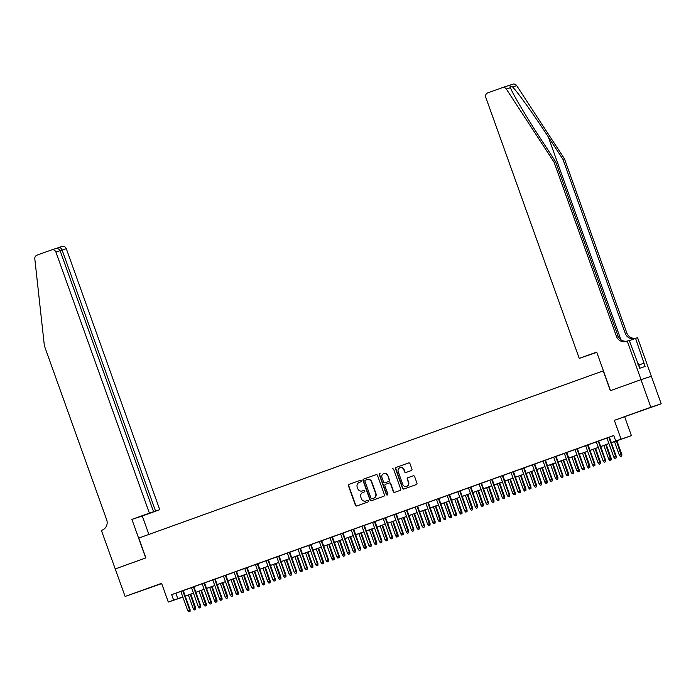 <?xml version="1.0" encoding="UTF-8"?>
<svg xmlns="http://www.w3.org/2000/svg" width="696" height="696" viewBox="0 0 696 696"><rect width="100%" height="100%" fill="white"/><g stroke="black" fill="none" stroke-linecap="round" stroke-linejoin="round"><path stroke-width="1.04" d="M361.224 480.849A0.8 0.774 -108.2 0 0 360.215 480.353L349.105 484.355A1.148 1.114 -108.2 0 0 348.452 485.808L355.412 505.27A1.148 1.114 -108.2 0 0 356.822 505.983L367.958 501.973A0.8 0.774 -108.2 0 0 368.419 500.955A0.8 0.774 -108.2 0 0 367.418 500.459L365.983 500.981A3.671 3.558 -108.2 0 1 361.398 498.728L360.815 497.101A3.671 3.558 -108.2 0 1 362.921 492.437L364.356 491.924A0.8 0.774 -108.2 0 0 364.817 490.897A0.8 0.774 -108.2 0 0 363.817 490.41L362.381 490.924A3.671 3.558 -108.2 0 1 357.796 488.67L357.213 487.043A3.671 3.558 -108.2 0 1 359.319 482.38L360.763 481.867A0.8 0.774 -108.2 0 0 361.224 480.849M639.989 411.205L650.76 407.412L639.989 411.205M141.967 590.495L152.737 586.693L141.967 590.495M411.284 470.574A1.148 1.114 -108.2 0 0 411.936 469.113L409.988 463.658A1.148 1.114 -108.2 0 0 408.552 462.953L396.215 467.39A1.148 1.114 -108.2 0 0 395.554 468.852L402.523 488.314A1.148 1.114 -108.2 0 0 403.932 489.027L416.295 484.573A1.148 1.114 -108.2 0 0 416.956 483.12L414.59 476.525A1.148 1.114 -108.2 0 0 413.163 475.82L407.882 477.717A1.148 1.114 -108.2 0 0 407.221 479.179L408.387 482.45A3.071 2.975 -108.2 0 1 406.56 486.373A3.071 2.975 -108.2 0 1 402.793 484.459L398.208 471.644A3.071 2.975 -108.2 0 1 400.043 467.721A3.071 2.975 -108.2 0 1 403.802 469.635L404.567 471.766A1.148 1.114 -108.2 0 0 406.003 472.471L411.284 470.574M115.205 568.945L145.725 557.957L131.918 519.407L149.388 513.117L55.924 252.074A3.506 3.393 -108.2 0 0 51.547 249.916L37.001 255.154A3.506 3.393 -108.2 0 0 34.8 258.781L44.37 345.755L106.679 519.79A8.187 7.926 71.8 0 1 101.99 530.187L101.398 530.395L125.115 596.463L161.602 583.326L168.31 602.057L173.635 600.135L171.66 594.628L613.759 435.478L615.725 440.986L631.42 435.652L611.366 442.743M115.258 568.928L145.882 557.905L138.782 538.078L603.249 370.872L610.348 390.7L640.981 379.677L650.838 407.212L614.351 420.34L621.058 439.072M377.467 475.359A1.148 1.114 -108.2 0 0 376.031 474.655L363.695 479.1A1.148 1.114 -108.2 0 0 363.034 480.562L370.002 500.015A1.148 1.114 -108.2 0 0 371.438 500.72L383.774 496.283A1.148 1.114 -108.2 0 0 384.436 494.821L377.467 475.359M394.91 492.272A1.148 1.114 -108.2 0 1 393.605 491.533L393.318 491.628A1.148 1.114 -108.2 0 0 394.754 492.333L400.035 490.428A1.148 1.114 -108.2 0 0 400.696 488.975L393.727 469.513A1.148 1.114 -108.2 0 0 392.318 468.8M393.318 491.628L390.5 483.729A1.148 1.114 -108.2 0 0 389.064 483.024L385.558 484.285A1.148 1.114 -108.2 0 0 384.897 485.747L387.846 493.96A0.8 0.774 -108.2 0 1 387.359 494.987A0.8 0.774 -108.2 0 1 386.376 494.491L379.294 474.707A1.148 1.114 -108.2 0 1 379.955 473.245M640.981 379.677L651.343 376.258L661.2 403.793L650.838 407.212M125.115 596.463L161.698 583.605M183.248 590.547L180.829 591.417M193.897 586.711L183.257 590.582M211.106 603.754L210.044 604.137L211.384 603.658L210.905 602.205L211.41 602.04L204.546 582.856L206.886 582.03L199.796 584.562L202.136 583.744L208.991 602.893L210.905 602.205L204.041 583.03M212.776 579.89L219.64 599.056L222.067 598.203L215.195 579.02L217.535 578.202L212.785 579.907M223.433 576.053L230.298 595.219L232.716 594.367L225.852 575.183L228.192 574.365L223.442 576.07M236.51 571.372L234.091 572.242M247.158 567.536L244.748 568.406M266.063 560.776L255.397 564.569M275.024 580.742L273.954 581.125L275.303 580.647L274.824 579.194L275.329 579.029L268.465 559.845L270.805 559.027L263.706 561.559L266.055 560.732L272.91 579.881L274.824 579.194L267.96 560.028M279.122 556.026L274.363 557.722L276.704 556.896L283.559 576.044L285.473 575.357L278.618 556.191M296.331 573.069L295.261 573.452L296.609 572.982L296.131 571.52L296.635 571.355L289.762 552.172L292.111 551.354L285.012 553.885L287.352 553.068L294.217 572.216L296.131 571.52L289.266 552.354M306.98 569.232L305.918 569.624L307.258 569.145L306.779 567.684L307.284 567.518L300.42 548.344L302.76 547.517L295.67 550.049L298.01 549.231L304.865 568.38L306.779 567.684L299.924 548.518M311.077 544.524L308.659 545.394M321.735 540.688L319.316 541.558M338.943 557.731L337.873 558.114L339.222 557.635L338.743 556.182L339.248 556.017L332.375 536.833L334.715 536.016L327.625 538.547L329.965 537.721L336.82 556.87L338.743 556.182L331.879 537.016M349.592 553.894L348.531 554.277L349.87 553.807L349.392 552.346L349.897 552.18L343.032 532.997L345.373 532.179L338.282 534.711L340.622 533.893L347.478 553.042L349.392 552.346L342.528 533.179M360.25 550.058L359.18 550.449L360.528 549.971L360.05 548.509L360.554 548.344L353.681 529.169L356.021 528.342L348.931 530.874L351.271 530.056L358.127 549.205L360.05 548.509L353.185 529.343M370.898 546.23L369.837 546.612L371.177 546.134L370.698 544.681L371.203 544.516L364.339 525.332L366.679 524.506L359.588 527.037L361.929 526.22L368.784 545.368L370.698 544.681L363.834 525.506M374.996 521.513L372.577 522.383M385.645 517.676L383.235 518.546M396.302 513.848L385.662 517.72M413.511 530.883L412.45 531.274L413.789 530.796L413.311 529.334L413.815 529.169L406.951 509.994L409.291 509.168L402.201 511.699L404.541 510.881L411.397 530.03L413.311 529.334L406.447 510.168M415.181 507.027L422.046 526.193L424.473 525.341L417.6 506.157L419.94 505.331L415.19 507.045M425.839 503.191L432.703 522.357L435.122 521.504L428.257 502.321L430.598 501.503L425.848 503.208M438.915 498.501L436.496 499.371M449.564 494.673L447.154 495.543M468.469 487.905L457.803 491.707M470.87 487L466.111 488.688L468.452 487.87L475.316 507.019L477.23 506.331L470.365 487.157M481.528 483.163L476.769 484.86L479.109 484.033L485.965 503.182L487.879 502.495L481.023 483.328M498.736 500.207L497.666 500.589L499.015 500.111L498.536 498.658L499.041 498.493L492.168 479.309L494.508 478.491L487.418 481.023L489.758 480.197L496.613 499.345L498.536 498.658L491.672 479.492M502.834 475.498L500.415 476.368M513.483 471.662L511.064 472.532M532.388 464.902L513.5 471.697M541.349 484.868L540.279 485.251L541.627 484.773L541.149 483.32L541.653 483.155L534.78 463.971L537.121 463.153L530.03 465.685L532.37 464.858L539.226 484.007L541.149 483.32L534.284 464.154M551.998 481.032L550.936 481.415L552.276 480.936L551.798 479.483L552.302 479.318L545.438 460.134L547.778 459.317L540.688 461.848L543.028 461.022L549.883 480.17L551.798 479.483L544.933 460.317M562.655 477.195L561.585 477.578L562.933 477.108L562.455 475.646L562.96 475.481L556.087 456.298L558.427 455.48L551.336 458.012L553.677 457.194L560.532 476.342L562.455 475.646L555.591 456.48M573.304 473.358L572.242 473.75L573.582 473.271L573.104 471.81L573.608 471.644L566.744 452.47L569.084 451.643L561.994 454.175L564.334 453.357L571.19 472.506L573.104 471.81L566.24 452.644M577.402 448.65L574.983 449.52M588.05 444.814L585.64 445.684M605.259 461.857L604.198 462.24L605.546 461.761L605.068 460.308L605.572 460.143L598.699 440.959L601.039 440.142L593.949 442.673L596.289 441.847L603.145 460.996L605.068 460.308L598.203 441.142M171.66 594.628L180.838 591.452M193.914 586.745L202.144 583.779M204.563 582.909L212.802 579.951M215.221 579.081L223.451 576.114M225.869 575.244L234.108 572.277M236.527 571.407L244.757 568.441M247.176 567.571L255.415 564.604M268.482 559.906L276.721 556.939M279.131 556.069L287.37 553.102M289.788 552.232L298.027 549.266M300.437 548.396L308.676 545.429M311.095 544.559L319.325 541.601M321.743 540.731L329.982 537.764M332.401 536.894L340.631 533.928M343.05 533.058L351.289 530.091M353.707 529.221L361.937 526.254M364.356 525.384L372.595 522.426M375.014 521.556L383.244 518.59M396.32 513.883L404.55 510.916M406.969 510.046L415.207 507.079M417.626 506.209L425.856 503.252M428.275 502.382L436.514 499.415M438.924 498.545L447.163 495.578M449.581 494.708L457.82 491.741M470.887 487.035L479.126 484.077M481.536 483.207L489.775 480.24M492.194 479.37L500.424 476.403M502.843 475.533L511.082 472.567M534.806 464.032L543.037 461.065M545.455 460.195L553.694 457.228M556.113 456.358L564.343 453.392M566.762 452.522L575 449.555M577.419 448.685L585.649 445.727M588.068 444.857L596.307 441.89M598.725 441.02L606.956 438.054M609.374 437.184L613.794 435.592M615.917 458.02L614.846 458.403L616.195 457.933L615.716 456.472L616.221 456.306L609.357 437.123L611.697 436.305L604.598 438.837L606.947 438.019L613.802 457.168L615.716 456.472L608.852 437.305M614.351 420.34L661.2 403.793M624.712 416.93L631.42 435.652M182.874 597.125L168.31 602.057M611.349 442.691L615.725 440.986M173.635 600.135L182.813 596.959M185.232 596.089L193.462 593.122M195.881 592.252L204.119 589.286M206.538 588.416L214.768 585.458M217.187 584.588L225.426 581.621M227.844 580.751L236.075 577.784M238.493 576.914L246.732 573.948M249.151 573.078L257.381 570.111M259.799 569.241L268.038 566.283M270.457 565.413L278.687 562.446M281.106 561.576L289.345 558.61M291.763 557.74L299.993 554.773M302.412 553.903L310.651 550.936M313.061 550.066L321.3 547.108M323.718 546.238L331.957 543.272M334.367 542.402L342.606 539.435M345.025 538.565L353.264 535.598M355.673 534.728L363.912 531.761M366.331 530.891L374.561 527.933M376.98 527.063L385.219 524.097M387.637 523.227L395.867 520.26M398.286 519.39L406.525 516.423M408.944 515.553L417.174 512.587M419.592 511.717L427.831 508.759M430.25 507.889L438.48 504.922M440.899 504.052L449.137 501.085M451.556 500.215L459.786 497.248M462.205 496.378L470.444 493.412M472.862 492.542L481.093 489.584M483.511 488.714L491.75 485.747M494.16 484.877L502.399 481.91M504.817 481.04L513.056 478.074M515.466 477.204L523.705 474.246M526.124 473.376L534.363 470.409M536.773 469.539L545.012 466.572M547.43 465.702L555.66 462.736M558.079 461.866L566.318 458.899M568.736 458.029L576.967 455.071M579.385 454.201L587.624 451.234M590.043 450.364L598.273 447.397M600.692 446.527L608.93 443.561M182.831 597.011L179.794 598.108L182.865 597.098M608.948 443.613L600.709 446.58M598.299 447.45L590.06 450.416M587.642 451.286L579.403 454.253M576.993 455.123L568.754 458.081M566.335 458.951L558.096 461.918M555.686 462.788L547.447 465.755M545.029 466.625L536.799 469.591M534.38 470.461L526.141 473.428M523.723 474.298L515.492 477.256M513.074 478.126L504.835 481.093M502.416 481.963L494.186 484.929M491.767 485.799L483.529 488.766M481.11 489.636L472.88 492.603M470.461 493.473L462.222 496.431M459.804 497.301L451.573 500.267M449.155 501.137L440.916 504.104M438.497 504.974L430.267 507.941M427.849 508.811L419.61 511.777M417.2 512.648L408.961 515.606M406.542 516.476L398.303 519.442M395.894 520.312L387.655 523.279M385.236 524.149L376.997 527.116M374.587 527.986L366.348 530.952M363.93 531.822L355.7 534.78M353.281 535.65L345.042 538.617M342.623 539.487L334.393 542.454M331.975 543.324L323.736 546.29M321.317 547.16L313.087 550.127M310.668 550.997L302.429 553.955M300.011 554.825L291.781 557.792M289.362 558.662L281.123 561.628M278.704 562.498L270.474 565.465M268.056 566.335L259.817 569.302M257.398 570.172L249.168 573.13M246.749 574L238.51 576.967M236.101 577.837L227.862 580.803M225.443 581.673L217.204 584.64M214.794 585.51L206.555 588.477M204.137 589.347L195.898 592.305M193.488 593.175L185.249 596.141M175.862 593.244L177.837 598.751M363.921 490.375L362.66 490.828M367.523 500.433L366.261 500.885M360.319 480.318L349.383 484.259A1.148 1.114 -108.2 0 0 348.731 485.721L355.7 505.174A1.148 1.114 -108.2 0 0 357.005 505.922M376.162 474.62L363.973 479.005A1.148 1.114 -108.2 0 0 363.312 480.466L370.281 499.928A1.148 1.114 -108.2 0 0 371.594 500.668M365.383 480.197A0.8 0.774 -108.2 0 0 364.921 481.223L371.038 498.301A0.8 0.774 -108.2 0 0 372.047 498.797L373.561 498.249A3.671 3.558 -108.2 0 0 375.666 493.586L371.49 481.91A3.671 3.558 -108.2 0 0 366.905 479.657L365.383 480.197M367.183 479.561A3.671 3.558 -108.2 0 1 371.768 481.815L375.944 493.49A3.671 3.558 -108.2 0 1 373.839 498.162L372.325 498.701M393.605 491.533L390.778 483.642A1.148 1.114 -108.2 0 0 389.342 482.937L389.368 482.928M380.233 473.158A1.148 1.114 -108.2 0 0 379.572 474.611L386.663 494.395A0.8 0.774 -108.2 0 0 387.498 494.926M387.559 475.542A3.071 2.975 -108.2 0 0 383.8 473.628A3.071 2.975 -108.2 0 0 381.965 477.56L383.583 482.067A1.148 1.114 -108.2 0 0 385.019 482.772L388.525 481.51A1.148 1.114 -108.2 0 0 389.177 480.057L387.846 475.446A3.071 2.975 -108.2 0 0 383.948 473.593M387.846 475.446L389.455 479.962A1.148 1.114 -108.2 0 1 388.803 481.423L384.992 482.78M400.183 467.686A3.071 2.975 -108.2 0 1 404.08 469.539L404.846 471.679A1.148 1.114 -108.2 0 0 406.151 472.419M406.69 486.321A3.071 2.975 -108.2 0 0 408.674 482.354L408.387 482.45M413.285 475.777L408.16 477.63A1.148 1.114 -108.2 0 0 407.499 479.083L408.674 482.354M408.674 462.918L396.494 467.303A1.148 1.114 -108.2 0 0 395.833 468.756L402.801 488.218A1.148 1.114 -108.2 0 0 404.106 488.957M194.332 609.957L195.68 609.478L194.332 609.957L193.288 608.713L195.706 607.86L190.8 594.149M195.402 609.574L190.295 594.323M193.288 608.713L188.381 595.019M195.706 607.86L195.68 609.478M189.799 611.419L188.738 611.801L190.078 611.332L189.599 609.87L187.685 610.566L180.821 591.391M182.735 590.704L189.599 609.87L190.104 609.705L183.239 590.521M190.078 611.332L190.104 609.705M187.685 610.566L188.738 611.801M639.998 368.167L638.45 363.825L637.727 364.086M149.388 513.117L159.758 509.698L66.285 248.655L60.126 250.743M155.565 511.082L62.101 250.038C61.239 248.098 60.056 247.289 58.56 247.602L61.987 246.471A3.506 3.393 71.8 0 1 66.285 248.655M148.892 534.441L142.28 515.988L159.758 509.698M131.918 519.407L142.28 515.988M153.581 511.743L60.108 250.69L55.924 252.074M60.108 250.69C59.143 248.785 57.403 248.167 54.888 248.811L51.626 249.89M512.682 84.225A3.506 3.393 71.8 0 1 516.684 85.617L564.473 158.836L562.942 159.34L548.291 136.894C534.354 115.414 517.502 91.837 512.587 86.974C510.403 85.695 509.681 85.93 510.42 87.687C512.473 93.49 526.915 117.868 540.992 139.296L555.643 161.75L617.961 335.785A8.187 7.926 -108.2 0 0 627.453 341.031M510.212 87.157L510.42 87.687L506.323 89.036L554.112 162.255L616.421 336.29A8.187 7.926 -108.2 0 0 626.644 341.31L627.226 341.101L641.033 379.651L610.514 390.639L596.707 352.089L579.237 358.379L485.764 97.336A3.506 3.393 -108.2 0 1 487.783 92.873L502.321 87.644A3.506 3.393 -108.2 0 1 506.323 89.036M596.803 352.367L579.237 358.379M627.226 341.101L629.254 340.431L639.72 368.262L645.131 366.479L635.561 338.352L637.588 337.682L651.343 376.258M651.395 376.24L641.033 379.651M555.643 161.75L554.112 162.255M564.473 158.836L626.783 332.871A8.187 7.926 -108.2 0 0 636.283 338.117M635.03 338.543A8.187 7.926 -108.2 0 1 625.252 333.375L562.942 159.34M635.561 338.352L629.315 340.605M643.948 363.173L638.867 365M204.989 606.12L206.338 605.65L204.989 606.12L203.937 604.876L206.364 604.024L201.448 590.312M206.051 605.737L200.953 590.486M203.937 604.876L199.03 591.182M206.364 604.024L206.338 605.65M215.638 602.284L216.987 601.814L215.638 602.284L214.594 601.048L217.013 600.187L212.106 586.476M216.708 601.901L211.601 586.658M214.594 601.048L209.687 587.346M217.013 600.187L216.987 601.814M226.296 598.456L227.644 597.977L226.296 598.456L225.243 597.212L227.662 596.35L222.755 582.639M227.357 598.073L222.259 582.822M225.243 597.212L220.336 583.509M227.662 596.35L227.644 597.977M236.945 594.619L238.293 594.14L236.945 594.619L235.9 593.375L238.319 592.522L233.412 578.802M238.015 594.236L232.908 578.985M235.9 593.375L230.994 579.672M238.319 592.522L238.293 594.14M200.457 607.582L199.387 607.965L200.735 607.495L200.257 606.033L198.334 606.729L191.47 587.563M193.392 586.867L200.257 606.033L200.761 605.868L193.888 586.693M200.735 607.495L200.761 605.868M198.334 606.729L199.387 607.965M211.384 603.658L211.41 602.04M208.991 602.893L210.044 604.137M221.754 599.917L220.693 600.3L222.041 599.822L214.699 579.202M222.041 599.822L222.067 598.203M219.64 599.056L220.693 600.3M232.412 596.081L231.35 596.463L232.69 595.985L225.347 575.366M232.69 595.985L232.716 594.367M230.298 595.219L231.35 596.463M247.602 590.782L248.942 590.304L247.602 590.782L246.549 589.538L248.968 588.685L244.061 574.974M248.663 590.399L243.565 575.148M246.549 589.538L241.643 575.844M248.968 588.685L248.942 590.304M243.061 592.244L241.999 592.627L243.348 592.157L242.869 590.695L240.946 591.391L234.082 572.216M236.005 571.529L242.869 590.695L243.374 590.53L236.501 571.346M243.348 592.157L243.374 590.53M240.946 591.391L241.999 592.627M258.251 586.945L259.599 586.476L258.251 586.945L257.207 585.701L259.625 584.849L254.71 571.138M259.321 586.563L254.214 571.312M257.207 585.701L252.3 572.008M259.625 584.849L259.599 586.476M253.718 588.407L252.648 588.799L253.996 588.32L253.518 586.858L251.604 587.554L244.74 568.388M246.654 567.692L253.518 586.858L254.023 586.693L247.158 567.518M253.996 588.32L254.023 586.693M251.604 587.554L252.648 588.799M268.908 583.109L270.248 582.639L268.908 583.109L267.856 581.873L270.274 581.012L265.367 567.301M269.97 582.726L264.871 567.484M267.856 581.873L262.949 568.171M270.274 581.012L270.248 582.639M264.367 584.579L263.305 584.962L264.654 584.483L264.175 583.03L262.253 583.718L255.389 564.552M257.311 563.856L264.175 583.03L264.671 582.865L257.807 563.682M264.654 584.483L264.671 582.865M262.253 583.718L263.305 584.962M279.557 579.281L280.906 578.802L279.557 579.281L278.504 578.037L280.932 577.175L276.016 563.464M280.627 578.898L275.52 563.647M278.504 578.037L273.606 564.334M280.932 577.175L280.906 578.802M275.303 580.647L275.329 579.029M272.91 579.881L273.954 581.125M290.215 575.444L291.554 574.966L290.215 575.444L289.162 574.2L291.58 573.347L286.674 559.627M291.276 575.061L286.178 559.81M289.162 574.2L284.255 560.497M291.58 573.347L291.554 574.966M285.673 576.906L284.612 577.288L285.96 576.81L285.473 575.357L285.978 575.192L279.113 556.008M285.96 576.81L285.978 575.192M283.559 576.044L284.612 577.288M300.863 571.607L302.212 571.129L300.863 571.607L299.811 570.363L302.238 569.511L297.322 555.799M301.933 571.225L296.827 555.973M299.811 570.363L294.913 556.669M302.238 569.511L302.212 571.129M296.609 572.982L296.635 571.355M294.217 572.216L295.261 573.452M311.521 567.771L312.861 567.301L311.521 567.771L310.468 566.535L312.887 565.674L307.98 551.963M312.582 567.388L307.475 552.137M310.468 566.535L305.561 552.833M312.887 565.674L312.861 567.301M307.258 569.145L307.284 567.518M304.865 568.38L305.918 569.624M322.17 563.934L323.518 563.464L322.17 563.934L321.117 562.699L323.544 561.837L318.629 548.126M323.24 563.551L318.133 548.309M321.117 562.699L316.219 548.996M323.544 561.837L323.518 563.464M317.637 565.404L316.567 565.787L317.915 565.309L317.437 563.856L315.514 564.543L308.659 545.377M310.573 544.681L317.437 563.856L317.941 563.69L311.069 544.507M317.915 565.309L317.941 563.69M315.514 564.543L316.567 565.787M332.827 560.106L334.167 559.627L332.827 560.106L331.775 558.862L334.193 558.001L329.286 544.289M333.889 559.723L328.782 544.472M331.775 558.862L326.868 545.159M334.193 558.001L334.167 559.627M328.286 561.568L327.224 561.95L328.564 561.472L328.086 560.019L326.172 560.706L319.307 541.54M321.221 540.853L328.086 560.019L328.59 559.854L321.726 540.67M328.564 561.472L328.59 559.854M326.172 560.706L327.224 561.95M343.476 556.269L344.825 555.791L343.476 556.269L342.423 555.025L344.851 554.173L339.935 540.453M344.546 555.887L339.439 540.635M342.423 555.025L337.517 541.323M344.851 554.173L344.825 555.791M339.222 557.635L339.248 556.017M336.82 556.87L337.873 558.114M354.134 552.433L355.473 551.954L354.134 552.433L353.081 551.188L355.499 550.336L350.593 536.625M355.195 552.05L350.088 536.799M353.081 551.188L348.174 537.495M355.499 550.336L355.473 551.954M349.87 553.807L349.897 552.18M347.478 553.042L348.531 554.277M364.782 548.596L366.131 548.126L364.782 548.596L363.73 547.361L366.157 546.499L361.241 532.788M365.844 548.213L360.745 532.962M363.73 547.361L358.823 533.658M366.157 546.499L366.131 548.126M360.528 549.971L360.554 548.344M358.127 549.205L359.18 550.449M375.431 544.759L376.78 544.289L375.431 544.759L374.387 543.524L376.806 542.663L371.899 528.951M376.501 544.376L371.394 529.134M374.387 543.524L369.48 529.821M376.806 542.663L376.78 544.289M371.177 546.134L371.203 544.516M368.784 545.368L369.837 546.612M386.089 540.931L387.437 540.453L386.089 540.931L385.036 539.687L387.463 538.826L382.548 525.115M387.15 540.548L382.052 525.297M385.036 539.687L380.129 525.985M387.463 538.826L387.437 540.453M381.556 542.393L380.486 542.776L381.834 542.297L381.356 540.844L379.433 541.532L372.569 522.365M374.491 521.678L381.356 540.844L381.86 540.679L374.987 521.495M381.834 542.297L381.86 540.679M379.433 541.532L380.486 542.776M396.737 537.095L398.086 536.616L396.737 537.095L395.693 535.85L398.112 534.998L393.205 521.278M397.808 536.712L392.701 521.461M395.693 535.85L390.787 522.148M398.112 534.998L398.086 536.616M392.205 538.556L391.143 538.939L392.483 538.46L392.005 537.008L390.091 537.695L383.226 518.529M385.14 517.841L392.005 537.008L392.509 536.842L385.645 517.659M392.483 538.46L392.509 536.842M390.091 537.695L391.143 538.939M407.395 533.258L408.743 532.779L407.395 533.258L406.342 532.014L408.761 531.161L403.854 517.45M408.456 532.875L403.358 517.624M406.342 532.014L401.435 518.32M408.761 531.161L408.743 532.779M402.853 534.719L401.792 535.102L403.141 534.632L402.662 533.171L400.739 533.867L393.875 514.692M395.798 514.005L402.662 533.171L403.167 533.005L396.294 513.822M403.141 534.632L403.167 533.005M400.739 533.867L401.792 535.102M418.044 529.421L419.392 528.951L418.044 529.421L417 528.186L419.418 527.324L414.512 513.613M419.114 529.038L414.007 513.787M417 528.186L412.093 514.483M419.418 527.324L419.392 528.951M413.789 530.796L413.815 529.169M411.397 530.03L412.45 531.274M428.701 525.584L430.041 525.115L428.701 525.584L427.649 524.349L430.067 523.488L425.16 509.777M429.763 525.202L424.664 509.959M427.649 524.349L422.742 510.647M430.067 523.488L430.041 525.115M424.16 527.055L423.098 527.438L424.447 526.959L417.104 506.331M424.447 526.959L424.473 525.341M422.046 526.193L423.098 527.438M439.35 521.756L440.699 521.278L439.35 521.756L438.306 520.512L440.725 519.651L435.809 505.94M440.42 521.374L435.313 506.123M438.306 520.512L433.399 506.81M440.725 519.651L440.699 521.278M434.817 523.218L433.747 523.601L435.096 523.122L427.753 502.503M435.096 523.122L435.122 521.504M432.703 522.357L433.747 523.601M450.007 517.92L451.347 517.441L450.007 517.92L448.955 516.676L451.373 515.823L446.467 502.103M451.069 517.537L445.971 502.286M448.955 516.676L444.048 502.973M451.373 515.823L451.347 517.441M445.466 519.381L444.405 519.764L445.753 519.286L445.275 517.833L443.352 518.52L436.488 499.354M438.41 498.667L445.275 517.833L445.771 517.667L438.906 498.484M445.753 519.286L445.771 517.667M443.352 518.52L444.405 519.764M460.656 514.083L462.005 513.605L460.656 514.083L459.604 512.839L462.031 511.986L457.115 498.275M461.726 513.7L456.62 498.449M459.604 512.839L454.705 499.145M462.031 511.986L462.005 513.605M471.314 510.246L472.654 509.777L471.314 510.246L470.261 509.011L472.68 508.15L467.773 494.438M472.375 509.863L467.277 494.612M470.261 509.011L465.354 495.308M472.68 508.15L472.654 509.777M481.963 506.41L483.311 505.94L481.963 506.41L480.91 505.174L483.337 504.313L478.422 490.602M483.033 506.027L477.926 490.784M480.91 505.174L476.012 491.472M483.337 504.313L483.311 505.94M456.124 515.545L455.053 515.927L456.402 515.458L455.923 513.996L454.01 514.692L447.145 495.517M449.059 494.83L455.923 513.996L456.428 513.831L449.564 494.647M456.402 515.458L456.428 513.831M454.01 514.692L455.053 515.927M466.772 511.708L465.711 512.099L467.051 511.621L466.572 510.159L464.658 510.855L457.794 491.689M459.717 490.993L466.572 510.159L467.077 509.994L460.213 490.819M467.051 511.621L467.077 509.994M464.658 510.855L465.711 512.099M477.43 507.88L476.36 508.263L477.708 507.784L477.23 506.331L477.734 506.166L470.861 486.983M477.708 507.784L477.734 506.166M475.316 507.019L476.36 508.263M492.62 502.582L493.96 502.103L492.62 502.582L491.567 501.337L493.986 500.476L489.079 486.765M493.682 502.199L488.575 486.948M491.567 501.337L486.661 487.635M493.986 500.476L493.96 502.103M488.079 504.043L487.017 504.426L488.357 503.947L487.879 502.495L488.383 502.329L481.519 483.146M488.357 503.947L488.383 502.329M485.965 503.182L487.017 504.426M503.269 498.745L504.617 498.266L503.269 498.745L502.216 497.501L504.643 496.648L499.728 482.928M504.339 498.362L499.232 483.111M502.216 497.501L497.318 483.798M504.643 496.648L504.617 498.266M499.015 500.111L499.041 498.493M496.613 499.345L497.666 500.589M513.926 494.908L515.266 494.43L513.926 494.908L512.874 493.664L515.292 492.812L510.385 479.1M514.988 494.525L509.881 479.274M512.874 493.664L507.967 479.97M515.292 492.812L515.266 494.43M509.385 496.37L508.324 496.753L509.663 496.283L509.185 494.821L507.271 495.517L500.407 476.342M502.321 475.655L509.185 494.821L509.69 494.656L502.825 475.472M509.663 496.283L509.69 494.656M507.271 495.517L508.324 496.753M524.575 491.072L525.924 490.602L524.575 491.072L523.523 489.836L525.95 488.975L521.034 475.264M525.645 490.689L520.538 475.438M523.523 489.836L518.616 476.134M525.95 488.975L525.924 490.602M520.043 492.533L518.972 492.925L520.321 492.446L519.842 490.985L517.92 491.68L511.064 472.514M512.978 471.818L519.842 490.985L520.347 490.819L513.474 471.644M520.321 492.446L520.347 490.819M517.92 491.68L518.972 492.925M535.233 487.235L536.572 486.765L535.233 487.235L534.18 485.999L536.599 485.138L531.692 471.427M536.294 486.852L531.187 471.61M534.18 485.999L529.273 472.297M536.599 485.138L536.572 486.765M530.691 488.705L529.63 489.088L530.97 488.609L530.491 487.157L528.577 487.844L521.713 468.678M523.627 467.982L530.491 487.157L530.996 486.991L524.132 467.808M530.97 488.609L530.996 486.991M528.577 487.844L529.63 489.088M545.882 483.407L547.23 482.928L545.882 483.407L544.829 482.163L547.256 481.301L542.341 467.59M546.943 483.024L541.845 467.773M544.829 482.163L539.922 468.46M547.256 481.301L547.23 482.928M541.627 484.773L541.653 483.155M539.226 484.007L540.279 485.251M556.53 479.57L557.879 479.092L556.53 479.57L555.486 478.326L557.905 477.473L552.998 463.753M557.6 479.187L552.493 463.936M555.486 478.326L550.58 464.623M557.905 477.473L557.879 479.092M552.276 480.936L552.302 479.318M549.883 480.17L550.936 481.415M567.188 475.733L568.536 475.255L567.188 475.733L566.135 474.489L568.562 473.637L563.647 459.925M568.249 475.351L563.151 460.1M566.135 474.489L561.228 460.796M568.562 473.637L568.536 475.255M562.933 477.108L562.96 475.481M560.532 476.342L561.585 477.578M577.837 471.897L579.185 471.427L577.837 471.897L576.793 470.661L579.211 469.8L574.304 456.089M578.907 471.514L573.8 456.263M576.793 470.661L571.886 456.959M579.211 469.8L579.185 471.427M573.582 473.271L573.608 471.644M571.19 472.506L572.242 473.75M588.494 468.06L589.843 467.59L588.494 468.06L587.441 466.825L589.86 465.963L584.953 452.252M589.555 467.677L584.457 452.435M587.441 466.825L582.535 453.122M589.86 465.963L589.843 467.59M583.953 469.53L582.891 469.913L584.24 469.435L583.761 467.982L581.839 468.669L574.974 449.503M576.897 448.807L583.761 467.982L584.266 467.816L577.393 448.633M584.24 469.435L584.266 467.816M581.839 468.669L582.891 469.913M599.143 464.232L600.491 463.753L599.143 464.232L598.099 462.988L600.518 462.127L595.611 448.415M600.213 463.849L595.106 448.598M598.099 462.988L593.192 449.285M600.518 462.127L600.491 463.753M594.61 465.694L593.549 466.076L594.889 465.598L594.41 464.145L592.496 464.832L585.632 445.666M587.546 444.979L594.41 464.145L594.915 463.98L588.05 444.796M594.889 465.598L594.915 463.98M592.496 464.832L593.549 466.076M609.8 460.395L611.14 459.917L609.8 460.395L608.748 459.151L611.166 458.299L606.26 444.579M610.862 460.012L605.764 444.761M608.748 459.151L603.841 445.449M611.166 458.299L611.14 459.917M605.546 461.761L605.572 460.143M603.145 460.996L604.198 462.24M620.449 456.559L621.798 456.08L620.449 456.559L619.405 455.315L621.824 454.462L616.908 440.751M621.519 456.176L616.412 440.925M619.405 455.315L614.498 441.621M621.824 454.462L621.798 456.08M616.195 457.933L616.221 456.306M613.802 457.168L614.846 458.403M55.88 248.568L58.56 247.602M548.291 136.894L620.919 339.735M617.961 335.785L616.421 336.29M625.252 333.375L626.783 332.871M516.684 85.617L512.587 86.974M58.577 247.602L55.871 248.568M512.769 84.199L502.408 87.609"/></g></svg>
